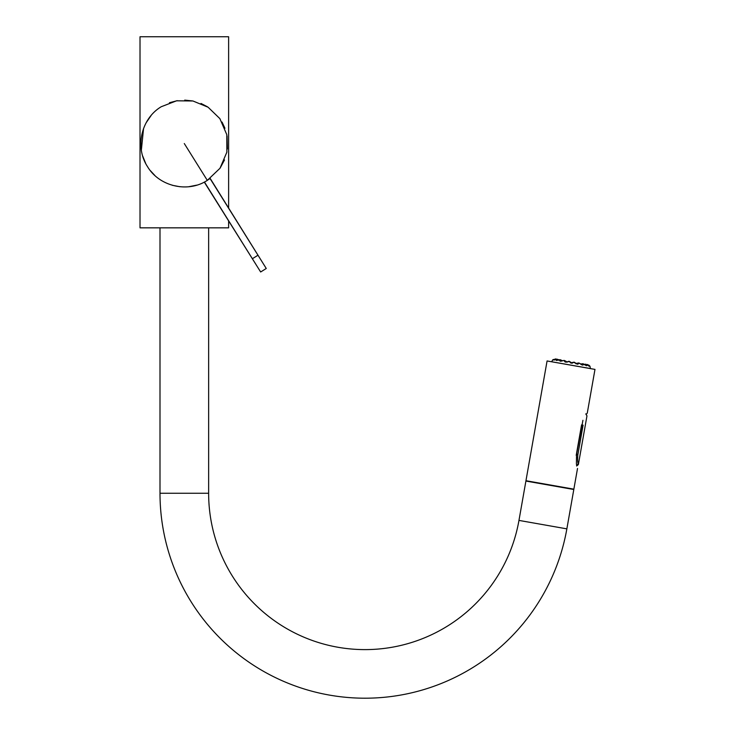 <?xml version="1.0" encoding="UTF-8"?>
<svg xmlns="http://www.w3.org/2000/svg" width="735" height="735" viewBox="0 0 735 735"><rect width="100%" height="100%" fill="white"/><g stroke="black" fill="none" stroke-linecap="round" stroke-linejoin="round"><path stroke-width="1.1" d="M160 227.841L160 493.258A204.992 204.992 0 0 0 566.86 528.86L573.805 489.501L525.902 481.058L518.965 520.408A156.344 156.344 0 0 1 364.992 649.611A156.344 156.344 0 0 1 208.639 493.258L208.639 227.841M255.853 264.288L252.371 258.729C263.056 275.827 263.056 275.827 252.371 258.729L204.44 182.014M206.857 180.645L210.035 178.513L257.976 255.229C268.661 272.327 268.661 272.327 257.976 255.229L252.371 258.729M207.371 106.75L201.013 103.46M192.91 100.98L184.733 100.116M177.282 100.677L169.445 102.725M151.079 115.551L146.191 122.699M143.555 128.478L141.359 150.124M142.728 156.132L145.677 163.409M150.307 170.584L154.883 175.5M172.275 185.275L179.983 186.754M188.674 186.754L196.778 185.137M220.114 168.095L224.506 159.945M227.372 149.012L227.06 136.003M224.947 128.267L222.034 122.056M219.866 118.62L226.803 134.67L226.858 152.173L219.985 168.278L207.307 180.369C187.949 193.176 159.265 186.543 147.478 166.579C134.67 147.193 141.221 118.565 161.277 106.713L176.575 100.805L192.956 100.989L208.106 107.227L219.866 118.62M184.292 143.546L207.307 180.369M210.173 178.412L266.263 268.486L260.659 271.987L260.309 271.417M228.622 207.922L228.622 36.75L140.018 36.75L140.018 227.841L228.622 227.841L228.622 221.033M574.026 362.18L571.398 363.081L570.075 362.024L571.453 362.768L573.006 362.548L571.417 362.952L570.176 362.272L570.718 363.007M578.932 363.044L578.417 363.007M575.624 363.503L578.987 363.053L577.875 364.101L576.433 363.843C574.32 362.144 573.667 361.795 574.485 362.805M586.025 364.303L585.372 364.211M587.697 364.606L589.902 366.241M551.645 361.758L590.425 368.538L589.966 366.214L587.531 364.569M587.293 364.523L589.148 366.214L585.905 364.275L586.502 365.745L582.901 363.752M584.307 364.321L585.905 364.275L588.707 365.929M580.696 364.027L582.827 363.733L582.938 364.992L581.707 364.771C579.41 363.035 578.381 362.621 578.62 363.531M577.278 363.301C579.198 362.888 579.391 363.154 577.875 364.101L577.627 364.128M568.587 361.767C569.68 361.115 568.945 361.216 566.409 362.079L569.019 361.298L570.176 362.272M566.409 362.079L564.967 361.822L564.333 360.472M564.967 361.822C563.828 360.398 564.103 360.214 565.794 361.271C564.131 360.233 563.855 360.416 564.967 361.822L565.187 361.942M564.379 360.49L565.794 361.491C564.342 360.536 564.131 360.71 565.16 362.024M564.462 361.032C564.976 360.288 563.874 360.325 561.127 361.142L559.905 360.931L560.401 359.773L562.339 360.793M559.85 359.718L556.294 360.416L557.36 359.24L558.848 359.828M556.79 359.194L553.648 359.957L555.513 358.937L556.625 359.194L555.513 358.937M551.654 361.703L552.885 359.681L555.963 359.002L552.839 359.737M563.92 360.444L561.228 361.124M565.592 361.087L567.282 362.033M555.972 359.268L554.052 359.856M559.069 360.306C557.351 359.296 556.441 359.351 556.34 360.472M561.127 361.142L560.658 361.179M562.036 360.876L561.963 360.821C560.29 359.819 559.712 359.929 560.199 361.151M565.628 362.07L564.452 360.931L564.783 361.684M567.108 362.199L565.794 361.491M572.06 363.246L572.822 362.732M577.627 364.229C579.015 363.347 578.877 363.108 577.205 363.513L575.726 363.715M578.105 364.027L578.665 363.43L577.039 364.073M581.707 364.771L579.097 363.081M582.579 365.102C583.434 364.128 582.919 363.825 581.036 364.183L580.953 364.211M582.864 364.918L582.138 364.964M586.438 365.782C586.695 364.698 585.859 364.339 583.93 364.698M588.799 365.984L587.201 364.771M576.415 464.244L576.516 454.653L582.928 420.301M577.591 458.107L577.848 454.836C577.499 459.246 577.627 462.287 578.243 463.978L576.543 465.31M576.203 455.351C577.232 472.146 577.232 472.146 576.203 455.351L581.569 424.894L583.075 425.161C587.697 413.006 587.697 413.006 583.075 425.161L577.921 454.423L576.415 454.156M586.631 413.906L587.283 413.033L594.982 369.402L547.079 360.958L525.957 480.718L573.86 489.161L577.517 468.461M581.569 424.894C588.285 409.469 588.285 409.469 581.569 424.894M566.86 528.86L518.965 520.408M160 493.258L208.639 493.258M574.007 362.18L571.462 362.695L569.248 361.335L571.104 362.603M560.254 359.755L561.963 360.821M560.208 359.746L556.597 360.435M566.391 361.997L565.757 362.089M577.168 364.101L574.586 362.392M578.757 363.017L575.698 363.448L577.205 363.513M582.368 365.019L581.697 364.698M586.502 365.745L582.984 363.761L580.981 363.935L582.864 363.742M577.848 454.836L576.332 454.625M577.636 464.915L576.644 465.301M204.284 182.096L260.659 271.987M573.723 362.41L571.417 362.98L569.441 361.657M575.542 363.145L574.724 362.493M566.951 361.877L567.484 361.721M567.806 361.611L568.357 361.427M560.401 359.783L562.486 360.747M559.087 359.783L560.281 359.755M553.96 360.058L557.351 359.24L559.289 360.104L557.507 359.268M565.849 361.271L564.48 360.499M585.896 364.275L583.792 364.431L585.758 364.248M589.966 366.214L588.983 365.212M584.206 364.257L583.048 363.77M576.644 466.008L578.371 464.575L586.971 415.845L585.758 413.878"/></g></svg>
